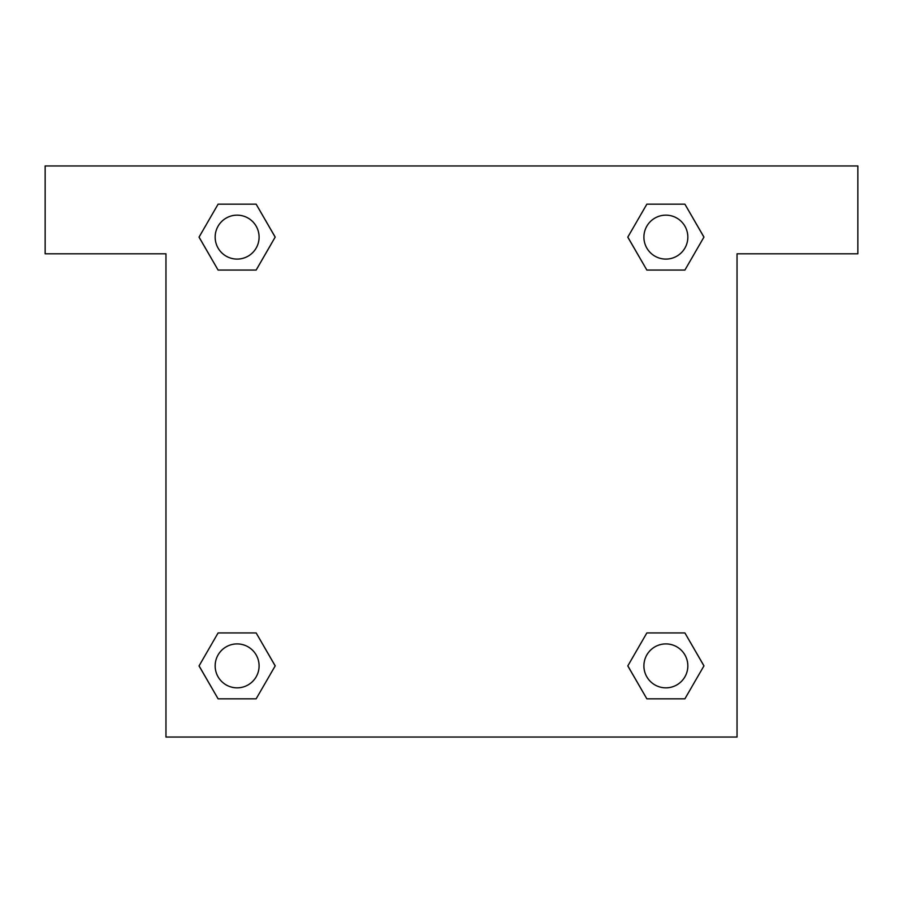 <?xml version="1.0" encoding="UTF-8"?>
<svg xmlns="http://www.w3.org/2000/svg" width="903" height="903" viewBox="0 0 903 903"><rect width="100%" height="100%" fill="white"/><g stroke="black" fill="none" stroke-linecap="round" stroke-linejoin="round"><path stroke-width="1.35" d="M657.576 270.065L684.903 270.065L646.853 270.065L627.788 237.15L646.853 204.18L684.903 204.18L703.922 237.128L684.903 270.065L646.853 270.065L657.576 270.065L646.853 270.065L632.224 244.803A274.557 274.557 0 0 1 632.314 244.882M646.853 698.82L684.903 698.82L646.853 698.82L627.833 665.872L646.853 632.935L684.903 632.935L703.968 665.85L684.903 698.82L646.853 698.82L627.788 665.906M245.424 270.065L218.097 270.065L256.147 270.065L218.097 270.065L199.032 237.15L218.097 204.18L256.147 204.18L275.167 237.128L256.147 270.065L245.424 270.065L256.147 270.065L270.776 244.803M245.424 632.935L218.097 632.935L256.147 632.935L275.212 665.85L256.147 698.82L218.097 698.82L199.078 665.872L218.097 632.935L256.147 632.935L245.424 632.935L256.147 632.935L270.776 658.197A274.557 274.557 0 0 1 270.686 658.118M857.85 165.96L45.15 165.96L45.15 253.811L165.96 253.811L165.96 737.04L737.04 737.04L737.04 253.811L857.85 253.811L857.85 165.96M256.147 204.18L218.097 204.18L256.147 204.18L275.212 237.094M218.097 698.82L256.147 698.82L218.097 698.82L199.032 665.906M684.903 204.18L646.853 204.18L684.903 204.18L703.968 237.094M684.903 632.935L646.853 632.935L684.903 632.935L703.922 665.872M687.838 665.872A21.965 21.965 0 0 0 654.889 646.853A21.965 21.965 0 0 0 654.889 684.903A21.965 21.965 0 0 0 687.838 665.872M256.147 632.935L275.167 665.872M259.093 665.872A21.965 21.965 0 0 0 226.145 646.853A21.965 21.965 0 0 0 226.145 684.903A21.965 21.965 0 0 0 259.093 665.872M646.853 270.065L627.833 237.128M687.838 237.128A21.965 21.965 0 0 0 654.889 218.097A21.965 21.965 0 0 0 654.889 256.147A21.965 21.965 0 0 0 687.838 237.128M218.097 270.065L199.078 237.128M259.093 237.128A21.965 21.965 0 0 0 226.145 218.097A21.965 21.965 0 0 0 226.145 256.147A21.965 21.965 0 0 0 259.093 237.128M646.853 632.935L657.576 632.935"/></g></svg>
